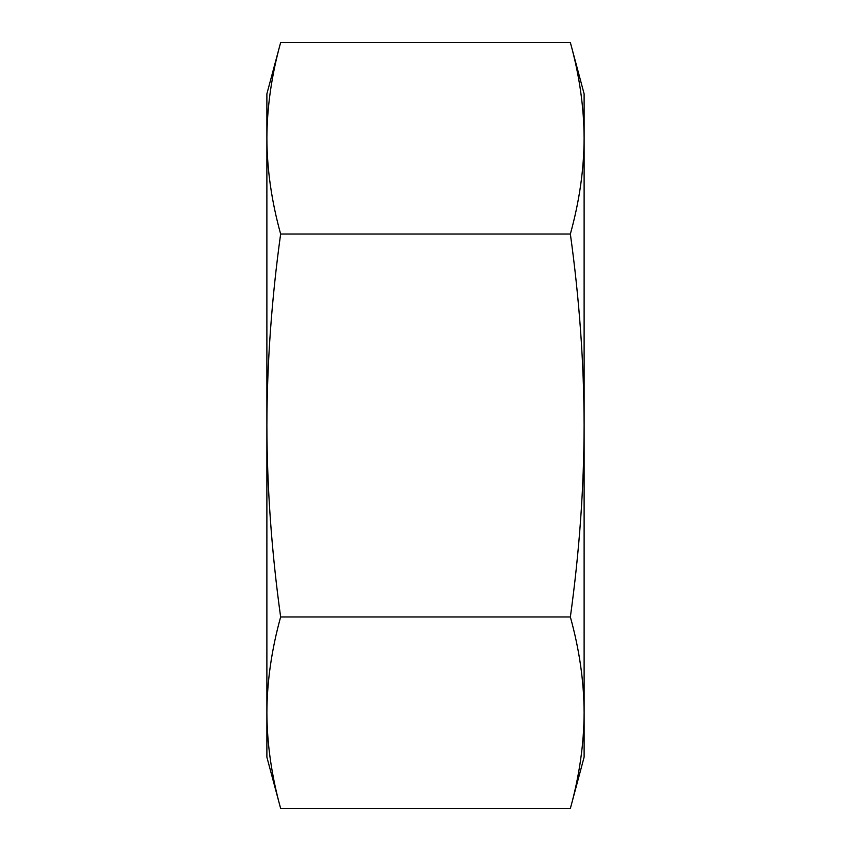 <?xml version="1.0" encoding="UTF-8"?>
<svg xmlns="http://www.w3.org/2000/svg" width="851" height="851" viewBox="0 0 851 851"><rect width="100%" height="100%" fill="white"/><g stroke="black" fill="none" stroke-linecap="round" stroke-linejoin="round"><path stroke-width="1.28" d="M570.361 42.55L584.116 93.855L584.116 757.145L570.361 808.45C579.393 775.835 583.977 743.923 584.116 712.712C583.977 681.502 579.393 649.59 570.361 616.975C579.393 551.735 583.977 487.91 584.116 425.5C583.977 363.09 579.393 299.265 570.361 234.025C579.393 201.41 583.977 169.498 584.116 138.287C583.977 107.077 579.393 75.165 570.361 42.55L280.639 42.55C271.607 75.165 267.023 107.077 266.884 138.287L266.884 93.855L280.639 42.55M280.639 616.975C271.607 649.59 267.023 681.502 266.884 712.712L266.884 425.5C267.023 487.91 271.607 551.735 280.639 616.975L570.361 616.975M280.639 808.45L266.884 757.145L266.884 712.712C267.023 743.923 271.607 775.835 280.639 808.45L570.361 808.45M266.884 138.287C267.023 169.498 271.607 201.41 280.639 234.025C271.607 299.265 267.023 363.09 266.884 425.5L266.884 138.287M280.639 234.025L570.361 234.025"/></g></svg>
